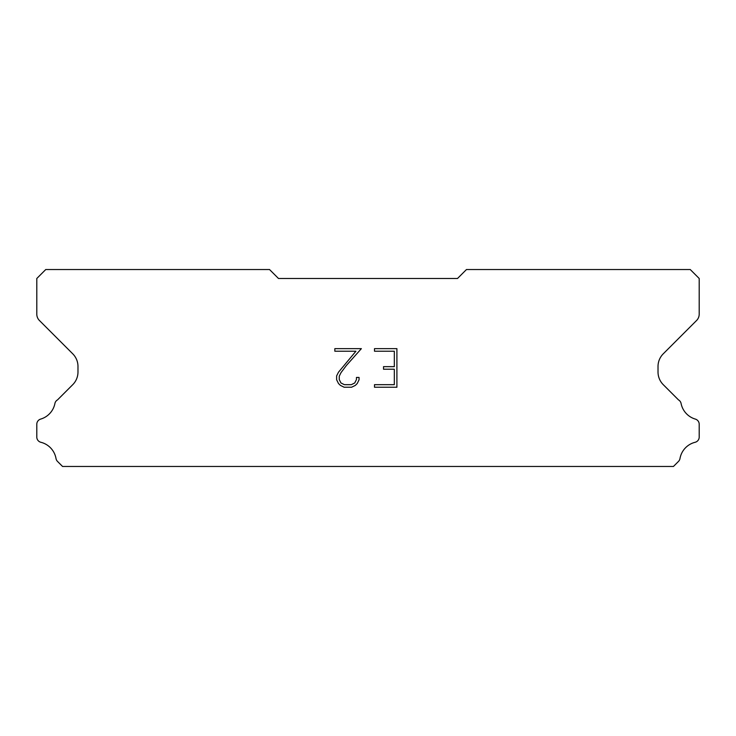 <?xml version="1.0" encoding="UTF-8"?>
<svg xmlns="http://www.w3.org/2000/svg" width="736" height="736" viewBox="0 0 736 736"><rect width="100%" height="100%" fill="white"/><g stroke="black" fill="none" stroke-linecap="round" stroke-linejoin="round"><path stroke-width="1.1" d="M394.33 384.67L394.33 369.224L383.52 369.224L383.52 366.657L394.33 366.657L394.33 351.219L374.504 351.219L374.504 348.643L396.906 348.643L396.906 387.237L374.504 387.237L374.504 384.67L394.33 384.67M359.058 377.448L359.058 379.767L357.227 383.539L355.322 385.406L351.55 387.237L344.135 387.237L340.391 385.379L338.477 383.493L336.619 379.73L336.619 375.912L338.477 372.214L355.92 351.219L334.834 351.219L334.834 348.643L361.376 348.643L346.343 365.525L340.998 372.655L339.259 376.179L339.259 379.564L340.943 382.959L344.365 384.67L351.348 384.67L354.743 382.959L356.445 379.564L356.445 377.448L359.058 377.448M457.516 278.484L278.484 278.484L269.532 269.532L45.752 269.532L36.8 278.484L36.8 314.162A8.952 8.952 0 0 0 39.422 320.491L72.735 353.804A17.903 17.903 0 0 1 77.979 366.464L77.979 372.02A17.903 17.903 0 0 1 72.735 384.68L57.509 399.896A5.373 5.373 0 0 0 54.841 403.862A20.406 20.406 0 0 1 40.655 419.097A5.373 5.373 0 0 0 36.8 424.249L36.8 437.064A5.373 5.373 0 0 0 40.866 442.281A20.406 20.406 0 0 1 56.019 458.556A5.373 5.373 0 0 0 57.509 461.417L62.56 466.468L673.44 466.468L678.491 461.417A5.373 5.373 0 0 0 679.981 458.556A20.406 20.406 0 0 1 695.134 442.281A5.373 5.373 0 0 0 699.2 437.064L699.2 424.249A5.373 5.373 0 0 0 695.345 419.097A20.406 20.406 0 0 1 681.159 403.862A5.373 5.373 0 0 0 678.491 399.896L663.265 384.68A17.903 17.903 0 0 1 658.021 372.02L658.021 366.464A17.903 17.903 0 0 1 663.265 353.804L696.578 320.491A8.952 8.952 0 0 0 699.2 314.162L699.2 278.484L690.248 269.532L466.468 269.532L457.516 278.484"/></g></svg>
